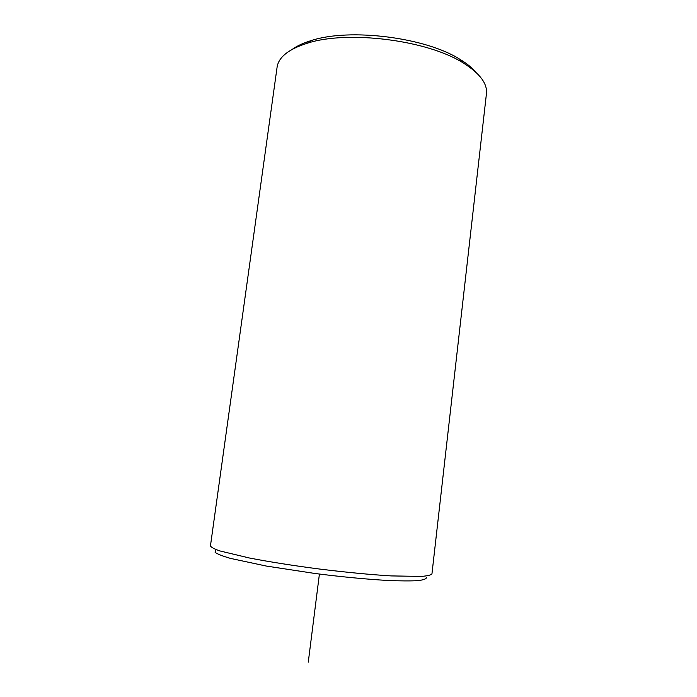 <?xml version="1.0" encoding="UTF-8"?>
<svg xmlns="http://www.w3.org/2000/svg" width="697" height="697" viewBox="0 0 697 697"><rect width="100%" height="100%" fill="white"/><g stroke="black" fill="none" stroke-linecap="round" stroke-linejoin="round"><path stroke-width="1.05" d="M215.521 550.282L215.12 552.346C217.403 554.063 222.535 556.084 230.507 558.402L266.271 566.051L315.419 573.553C342.34 576.933 366.369 579.233 387.506 580.453C400.104 580.993 410.124 581.063 417.555 580.662C423.34 580.009 426.311 578.972 426.459 577.569M210.459 545.829C210.982 547.232 214.162 548.94 219.991 550.961L249.448 558.009C269.939 561.956 293.463 565.659 320.036 569.109C346.627 572.376 370.334 574.642 391.156 575.914L421.441 576.41C427.592 575.905 431.094 575.042 431.957 573.814L486.436 93.694C487.534 83.596 479.815 73.368 463.287 63C427.609 40.104 347.394 29.971 307.142 43.275C288.558 49.199 278.539 57.198 277.084 67.243L210.459 545.829M292.409 49.234C297.183 45.819 303.465 42.935 311.245 40.565C349.763 27.802 425.858 37.42 459.985 59.358C466.938 63.584 472.305 67.94 476.077 72.436M319.409 574.058L308.274 662.15M311.245 40.565L307.142 43.275M459.985 59.358L463.287 63"/></g></svg>
